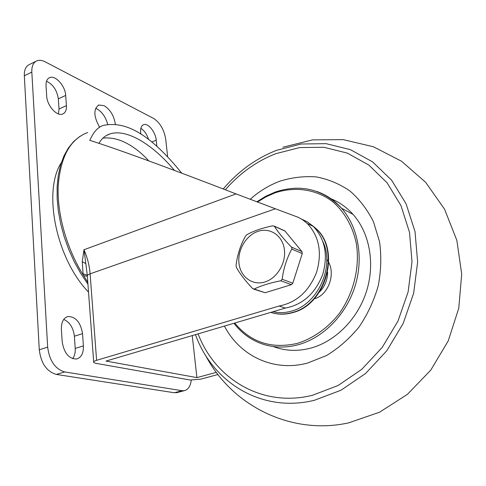 <?xml version="1.0" encoding="UTF-8"?>
<svg xmlns="http://www.w3.org/2000/svg" width="486" height="486" viewBox="0 0 486 486"><rect width="100%" height="100%" fill="white"/><g stroke="black" fill="none" stroke-linecap="round" stroke-linejoin="round"><path stroke-width="0.73" d="M191.29 380.149C190.457 386.279 188.088 389.796 184.176 390.701L182.08 390.701L64.723 371.936C55.149 369.062 49.469 360.794 47.664 347.138L31.821 72.086C31.614 66.181 33.315 62.421 36.912 60.805C39.317 59.9 42.045 60.228 45.101 61.795L153.503 118.377C160.04 122.66 164.11 129.641 165.732 139.306L167.621 156.614M115.389 124.252C113.991 115.717 110.225 109.52 104.095 105.662L98.84 105.012C93.324 109.052 93.591 116.482 99.636 127.296M61.388 329.192L62.178 341.731C64.067 353.085 68.854 358.85 76.551 359.02C81.332 357.562 83.616 353.182 83.398 345.886L82.535 333.645C80.591 322.303 75.725 316.599 67.943 316.52C63.435 317.941 61.254 322.163 61.388 329.192M156.857 146.237L156.219 140.175C155.575 132.095 148.163 122.824 143.686 124.653C141.359 125.601 140.351 128.213 140.667 132.49L140.831 134.136M46.042 85.718L46.699 96.113C47.002 105.59 56.911 116.628 62.609 114.064C65.367 112.892 66.637 110.085 66.418 105.626L65.695 95.432C65.337 86.083 55.465 74.953 49.681 77.602C47.087 78.744 45.872 81.448 46.042 85.718M88.519 292.116C56.078 258.564 42.574 191.138 61.333 162.652M177.59 392.451L174.346 392.755L56.327 374.42C46.711 371.59 41.031 363.376 39.269 349.78L24.33 75.761C24.148 69.875 25.873 66.114 29.5 64.48L35.946 61.285M107.734 124.422C105.717 117.083 102.115 111.901 96.933 108.882L95.627 108.342M72.651 358.692C74.595 356.074 75.445 352.648 75.202 348.413L74.376 336.221C73.307 327.704 69.747 322.109 63.702 319.442M148.57 139.482C146.912 134.282 144.342 130.564 140.867 128.334M58.435 113.918L59.019 109.028L58.326 98.865C57.026 90.329 53.089 84.461 46.522 81.247M148.838 160.933C141.165 152.543 133.103 146.316 124.659 142.264C117.144 138.717 109.891 137.35 102.904 138.164M174.444 170.41C152.835 144.506 126.925 128.681 110.346 133.814C105.523 135.296 101.726 138.467 98.962 143.327M216.337 372.355L196.903 377.616L106.027 361.068L285.397 308.069C302.772 304.71 315.201 293.55 322.668 274.59C328.244 255.059 325.11 238.984 313.257 226.367L307.826 222.145L301.745 219.162M196.903 377.616L192.249 335.589M87.796 282.323L83.604 275.605L83.082 273.843L82.256 261.717L83.981 249.743C87.413 257.623 89.454 265.654 90.104 273.831L96.599 360.32C94.181 361.074 93.227 361.809 93.731 362.526L95.712 363.297L190.233 380.028L200.73 379.153L217.971 374.512M96.599 360.32L279.055 306.022L285.397 308.069M87.365 281.704L87.741 281.601M181.703 173.125C150.235 134.336 126.293 121.154 104.411 125.194C98.664 126.299 93.786 131.354 89.789 140.363C117.491 149.105 166.255 166.959 236.093 193.908L275.386 208.773L90.104 273.831C87.772 274.693 86.86 275.605 87.371 276.552L93.683 361.833M87.237 276.248L83.604 275.605C66.77 248.941 56.965 214.083 58.205 185.907C60.483 156.784 70.312 138.99 87.687 132.526M87.249 275.21L83.082 273.843M87.304 275.659L85.828 263.606L82.256 261.717M85.828 263.606L83.981 249.743L236.093 193.908M279.055 306.022C296.551 302.608 309.078 291.314 316.635 272.16C322.279 252.422 319.15 236.202 307.243 223.481L302.608 219.763L298.355 217.357L275.386 208.773M312.364 225.54L315.803 228.402C341.117 249.579 326.355 304.631 292.73 312.613C285.343 314.715 278.217 314.697 271.358 312.565M273.29 346.542C285.1 351.007 297.566 351.536 310.688 348.14C335.389 341.5 357.817 318.95 366.559 291.12C375.271 263.278 369.554 232.897 353.067 214.411C346.725 207.352 339.356 202.133 330.96 198.75M284.292 248.923C286.448 262.574 277.245 278.247 264.955 281.953C252.696 285.859 240.679 277.154 239.033 263.758C237.211 250.412 245.91 235.412 257.872 231.397C269.797 227.181 282.317 235.218 284.292 248.923M252.556 288.514C245.169 280.653 239.756 273.569 236.324 267.257L236.068 265.307C237.338 254.834 240.473 245.126 245.485 236.178L246.839 234.708C253.504 230.984 262.124 228.025 272.695 225.82L274.371 226.269C278.162 232.308 283.86 239.258 291.466 247.113L291.952 248.067L291.77 249.105C286.746 258.412 283.538 268.466 282.141 279.268L280.72 280.768C269.906 282.913 261.067 285.671 254.214 289.042L252.556 288.514M283.775 230.498L284.96 231.026L301.952 251.596L302.262 253.558L292.809 283.198L291.406 284.668L265.156 292.73L253.656 289.134M314.199 298.823C329.01 295.105 336.81 271.686 326.732 259.427M319.46 292.019C324.727 286.661 327.455 280.094 327.637 272.324M31.821 72.086L24.33 75.761M47.664 347.138L39.269 349.78M64.723 371.936L56.327 374.42M182.08 390.701L174.346 392.755M82.535 333.645L74.376 336.221M83.398 345.886L75.202 348.413M156.219 140.175L151.82 142.003M65.695 95.432L58.326 98.865M66.418 105.626L59.019 109.028M195.463 334.641C212.473 382.33 261.82 413.373 314.448 400.257L340.953 390.24L365.581 373.485L386.771 350.813L403.137 323.524L413.635 293.283L417.638 261.984L415.008 231.561L406.083 203.798L391.613 180.209L372.634 161.911L350.363 149.621L326.094 143.662L301.077 144.008L276.491 150.356C256.013 158.406 238.268 171.266 223.256 188.945M273.035 311.72C279.043 313.124 285.203 312.911 291.527 311.101C317.595 304.528 334.757 266.996 323.093 242.04M270.787 312.389C277.688 314.57 284.869 314.6 292.323 312.486C325.96 304.491 340.735 249.403 315.414 228.22L313.099 226.215M234.744 323.038C250.733 342.43 271.589 349.209 297.31 343.383C313.148 338.444 327.868 328.032 339.325 313.452C353.729 293.161 360.023 267.063 356.353 243.571C352.727 226.306 344.325 211.683 332.479 201.52C315.973 189.09 294.771 186.229 274.918 192.899L265.939 196.854L257.41 202.067M233.948 323.269C240.643 332.041 248.978 338.523 258.947 342.709C271.224 347.697 284.28 348.383 298.106 344.762C323.178 337.94 346.014 314.861 354.968 286.424C363.905 257.981 358.188 226.998 341.524 208.215C334.508 200.378 326.282 194.795 316.848 191.466M224.441 326.082C239.762 355.776 273.49 372.27 307.626 363.048L326.549 355.521C338.675 348.134 349.513 338.62 359.057 326.987C367.574 314.375 373.953 300.694 378.205 285.95C381.079 270.969 381.528 256.256 379.572 241.821L373.479 221.78C367.367 209.612 359.531 199.351 349.956 190.998C339.635 183.933 328.463 179.243 316.453 176.928C304.242 175.999 292.11 177.402 280.07 181.138C269.195 185.16 259.226 191.223 250.169 199.321M198.1 333.864C215.122 379.062 262.428 407.888 312.504 395.258L338.056 385.526L361.784 369.311L382.203 347.417L397.979 321.088L408.112 291.928L412.007 261.741L409.516 232.381L400.968 205.572L387.063 182.76L368.795 165.033L347.32 153.096L323.889 147.276L299.704 147.556L275.908 153.655C256.572 161.206 239.726 173.241 225.37 189.759M284.96 231.026L274.371 226.269M265.156 292.73L254.214 289.042M291.406 284.668L280.72 280.768M292.809 283.198L282.141 279.268M302.262 253.558L291.77 249.105M301.952 251.596L291.466 247.113M98.84 105.012L98.129 105.328M184.176 390.701L176.454 392.749M67.943 316.52L66.74 316.915M143.686 124.653L143.163 124.872M49.681 77.602L48.995 77.936M106.549 135.448L110.346 133.814M80.02 136.287L73.763 141.396L68.398 147.951L64 155.842L60.616 164.967L58.308 175.215L57.135 186.43L57.135 198.422L58.326 210.985L60.695 223.87L64.207 236.828L68.787 249.591L74.352 261.905L80.779 273.515L87.936 284.207M307.243 223.481L313.257 226.367M282.925 147.209L312.51 139.889L343.177 139.628L373.382 146.748L401.448 161.17L425.693 182.347L444.581 209.247L456.858 240.412L461.7 274.049L458.772 308.203L448.25 340.862L430.766 370.138L407.402 394.365L379.548 412.219L348.845 422.808C291.029 435.772 231.178 405.275 205.402 355.011M315.803 228.402L313.136 226.251M353.067 214.411L341.524 208.215C322.728 189.024 300.603 183.647 275.155 192.085M275.1 192.11L265.684 196.289L256.766 201.83M284.772 230.838L274.226 226.099"/></g></svg>
